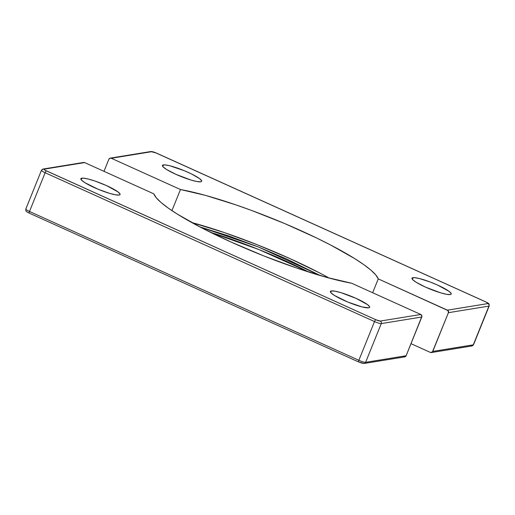 <?xml version="1.0" encoding="UTF-8"?>
<svg xmlns="http://www.w3.org/2000/svg" width="515" height="515" viewBox="0 0 515 515"><rect width="100%" height="100%" fill="white"/><g stroke="black" fill="none" stroke-linecap="round" stroke-linejoin="round"><path stroke-width="0.77" d="M331.351 290.949A21.147 3.309 -158 0 1 353.728 297.335A21.147 3.309 -158 0 1 369.635 307.307A21.147 3.309 -158 0 1 368.701 307.822L369.538 307.468L369.615 306.798L367.549 304.648L356.135 298.391L341.142 292.713L335.111 291.207L331.351 290.949L330.521 291.303L331.106 292.919L334.576 295.52L347.683 302.002L362.161 306.953L368.701 307.822A21.147 3.309 -158 0 1 346.325 301.43A21.147 3.309 -158 0 1 330.418 291.464A21.147 3.309 -158 0 1 331.351 290.949L330.733 292.481L331.351 290.949M81.782 178.177A21.147 3.309 -158 0 1 104.159 184.57A21.147 3.309 -158 0 1 120.066 194.535A21.147 3.309 -158 0 1 119.132 195.056L119.969 194.696L120.046 194.033L117.98 191.883L106.566 185.625L95.159 181.1L88.323 179.046L83.333 178.145L80.952 178.531L81.537 180.147L85.007 182.754L98.114 189.237L109.347 193.286L115.379 194.792L119.132 195.056A21.147 3.309 -158 0 1 96.756 188.664A21.147 3.309 -158 0 1 80.849 178.692A21.147 3.309 -158 0 1 81.782 178.177L81.164 179.709L81.782 178.177M362.927 363.326L362.019 363.159M361.427 362.998L358.698 361.968A1.925 0.476 -65.7 0 1 358.62 361.955A1.925 0.476 -65.7 0 1 358.858 360.294A5.768 0.901 22 0 0 365.618 362.328L381.267 323.594A5.768 0.901 -158 0 1 374.508 321.56L358.858 360.294L29.497 211.472L45.146 172.737L374.508 321.56L358.858 360.294L29.497 211.472L45.146 172.737A5.768 0.901 -158 0 1 41.458 170.304A5.768 0.901 -158 0 1 41.715 170.162A1.925 1.841 80.8 0 1 44.123 169.171L84.64 162.592L153.824 193.852L156.277 197.792L161.118 202.569L168.238 208.079L177.475 214.201L201.487 227.759L231.074 242.05L263.68 255.858L296.486 267.98L326.665 277.373L351.61 283.224L420.794 314.485L380.276 321.064L375.77 319.712L45.198 170.285L44.123 169.171L83.23 162.566M28.698 212.837L27.263 212.006M403.721 356.74L405.131 356.766L406.129 355.743L365.618 362.328A1.925 1.841 80.8 0 1 364.227 363.455L358.62 361.955L29.258 213.133A1.925 0.476 -65.7 0 1 29.497 211.472A1.925 0.476 114.3 0 0 29.258 213.133A1.925 0.476 114.3 0 0 29.336 213.139A1.925 0.476 -65.7 0 1 29.252 213.133C25.203 210.77 26.078 211.89 25.814 209.039A5.768 0.901 22 0 0 29.497 211.472A5.768 0.901 -158 0 1 25.808 209.051A5.768 0.901 -158 0 1 26.065 208.897M363.204 363.32A1.925 1.841 80.8 0 0 364.227 363.455A1.925 1.841 -99.2 0 0 365.618 362.328L381.267 323.594L421.779 317.008L406.129 355.743L421.92 316.281L420.794 314.485L351.61 283.224A121.122 18.965 -158 0 1 231.074 242.05A121.122 18.965 -158 0 1 153.824 193.852L84.64 162.592A1.925 1.841 -99.2 0 0 83.617 162.45L43.105 169.036L41.458 170.304A5.768 0.901 22 0 0 45.146 172.737A1.925 0.476 -65.7 0 1 46.408 170.883A3.843 0.605 -158 0 1 44.123 169.171A1.925 1.841 -99.2 0 0 43.086 169.036M375.77 319.712L46.408 170.883A1.925 0.476 114.3 0 0 45.146 172.737L374.508 321.56A1.925 0.476 -65.7 0 1 375.77 319.712A1.925 0.476 114.3 0 0 374.508 321.56A5.768 0.901 22 0 0 381.267 323.594A1.925 1.841 -99.2 0 0 380.276 321.064A3.843 0.605 -158 0 1 375.77 319.712M381.267 323.594L421.779 317.008A1.925 1.841 -99.2 0 0 420.794 314.485L380.276 321.064A1.925 1.841 80.8 0 1 381.267 323.594M364.227 363.455L404.739 356.876A1.925 1.841 -99.2 0 0 406.129 355.743L365.618 362.328A5.768 0.901 -158 0 1 358.858 360.294A1.925 0.476 114.3 0 0 358.614 361.955A1.925 0.476 114.3 0 0 358.698 361.968M412.94 277.694A21.147 3.309 -158 0 1 435.317 284.08A21.147 3.309 -158 0 1 451.224 294.052A21.147 3.309 -158 0 1 450.29 294.567L451.121 294.213L451.204 293.55L449.138 291.393L437.718 285.136L430.109 281.982L419.474 278.564L414.485 277.662L412.103 278.049L412.695 279.664L416.159 282.265L425.506 287.125L440.499 292.797L446.531 294.303L450.29 294.567A21.147 3.309 -158 0 1 427.914 288.181A21.147 3.309 -158 0 1 412.006 278.209A21.147 3.309 -158 0 1 412.94 277.694L412.315 279.227L412.94 277.694M163.371 164.922A21.147 3.309 -158 0 1 185.748 171.315A21.147 3.309 -158 0 1 201.655 181.286A21.147 3.309 -158 0 1 200.721 181.801L201.552 181.441L201.635 180.778L199.569 178.628L191.677 174.031L184.389 170.742L169.905 165.791L164.916 164.89L162.534 165.276L163.126 166.899L166.59 169.499L175.937 174.353L190.93 180.031L196.962 181.538L200.721 181.801A21.147 3.309 -158 0 1 178.345 175.409A21.147 3.309 -158 0 1 162.437 165.437A21.147 3.309 -158 0 1 163.371 164.922L162.746 166.461L163.371 164.922M210.493 232.323A108.626 17.008 -158 0 1 308.8 272.042L258.717 249.479L210.493 232.323M430.36 352.408L411.009 343.666L430.36 352.408L432.368 352.035L448.417 312.682L488.935 306.103L473.285 344.838A5.768 0.901 22 0 0 473.543 344.696A5.768 0.901 -158 0 1 473.285 344.838L432.767 351.417A1.925 1.841 80.8 0 1 430.36 352.408M110.262 158.124A1.925 1.841 80.8 0 1 111.279 158.26L151.796 151.68A1.925 1.841 -99.2 0 0 150.773 151.545L110.262 158.124A1.925 1.841 80.8 0 0 108.871 159.257L103.991 171.334L108.871 159.257L109.869 158.234L111.279 158.26L180.462 189.526A121.122 18.965 -158 0 1 300.998 230.694A121.122 18.965 -158 0 1 378.248 278.892L372.66 292.732L378.248 278.892L375.796 274.952L370.955 270.175L363.835 264.665L354.597 258.543L330.585 244.992L316.339 237.859L284.904 223.652L251.835 210.545L235.587 204.764L205.408 195.372L180.462 189.526L111.279 158.26L151.796 151.68L154.918 152.459L486.302 302.163L487.95 303.573L447.432 310.159L378.248 278.892L448.031 310.584L448.417 312.682L432.767 351.417L473.285 344.838A1.925 1.841 80.8 0 1 470.877 345.829M489.186 305.962A5.768 0.901 -158 0 1 488.935 306.103L473.285 344.838A1.925 1.841 -99.2 0 1 471.894 345.964L473.543 344.696L489.186 305.962C488.922 303.11 489.797 304.23 485.742 301.867A1.925 0.476 114.3 0 0 485.664 301.861A1.925 0.476 -65.7 0 1 485.742 301.867L156.38 153.045A1.925 0.476 114.3 0 0 156.303 153.032A1.925 0.476 -65.7 0 1 156.386 153.045M180.462 189.526L171.933 210.629L180.462 189.526M329.143 278.049A121.122 18.965 22 0 0 191.689 222.512L224.347 232.58L257.152 244.702L289.765 258.511L319.345 272.808M199.749 226.851L228.975 236.018L257.97 246.814L286.707 259.006L320.336 275.57L258.524 247.033L199.749 226.851M156.438 153.097A1.925 0.476 114.3 0 0 156.38 153.045L150.773 151.545A1.925 1.841 80.8 0 1 151.796 151.68A3.843 0.605 -158 0 1 156.303 153.032L485.664 301.861A3.843 0.605 -158 0 1 487.95 303.573A1.925 1.841 80.8 0 1 488.935 306.103A5.768 0.901 22 0 0 489.192 305.949M448.417 312.682L488.935 306.103A1.925 1.841 -99.2 0 0 487.95 303.573L447.432 310.159A1.925 1.841 80.8 0 1 448.417 312.682M25.814 209.039L41.458 170.304M431.383 352.55L471.894 345.964"/></g></svg>
